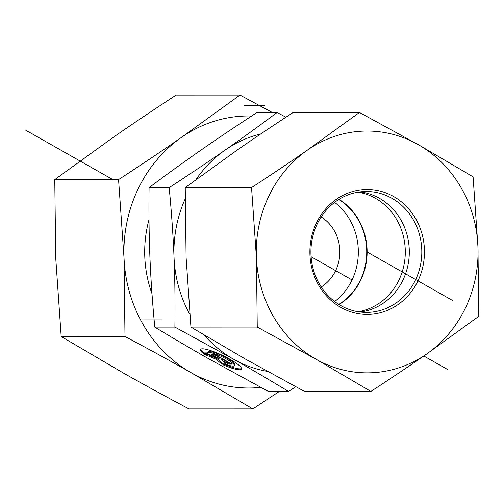 <?xml version="1.0" encoding="UTF-8"?>
<svg xmlns="http://www.w3.org/2000/svg" width="504" height="504" viewBox="0 0 504 504"><rect width="100%" height="100%" fill="white"/><g stroke="black" fill="none" stroke-linecap="round" stroke-linejoin="round"><path stroke-width="0.76" d="M203.584 353.789A22.693 4.177 25.5 0 1 200.498 349.518A22.693 4.177 25.5 0 1 222.781 355.509A22.693 4.177 25.5 0 1 241.473 369.035A22.693 4.177 25.5 0 1 222.982 364.776L227.165 364.77A14.83 2.728 -154.5 0 0 234.373 365.658A14.83 2.728 -154.5 0 0 222.157 356.819A14.83 2.728 -154.5 0 0 207.598 352.901A14.83 2.728 -154.5 0 0 207.768 353.789L203.584 353.789L204.013 352.894L207.604 352.894M225.521 364.776A22.693 4.177 -154.5 0 0 241.542 368.525M200.857 349.14A22.693 4.177 -154.5 0 0 204.013 352.894M207.598 352.901L208.026 352.006A14.83 2.728 25.5 0 1 222.585 355.925A14.83 2.728 25.5 0 1 234.801 364.764L234.373 365.658M211.636 354.394L214.805 354.394L232.042 364.159L228.873 364.159L221.489 359.976L226.34 364.165L221.905 364.165L216.241 359.283L204.668 354.4L209.097 354.4L219.019 358.583L211.636 354.394M213.639 354.394L219.448 357.689L219.019 358.583M207.207 354.4L216.67 358.388L222.333 363.271L225.307 363.271M216.241 359.283L216.67 358.388M221.905 364.165L222.333 363.271M221.489 359.976L221.911 359.081L229.301 363.271L230.467 363.264M228.873 364.159L229.301 363.271M185.132 199.004A120.91 110.88 90 0 0 174.037 257.355C173.168 235.815 171.555 212.568 169.186 187.62C189.838 174.182 208.492 161.664 225.143 150.06C241.826 138.455 259.144 125.937 277.106 112.499L256.996 112.505C236.344 125.943 217.69 138.468 201.039 150.066C184.357 161.671 167.038 174.189 149.077 187.627C148.749 212.581 149.039 235.822 149.934 257.368C150.797 278.907 152.416 302.154 154.785 327.102C173.76 338.619 192.037 349.341 209.595 359.283L268.405 391.463L288.515 391.457C269.539 379.94 251.269 369.212 233.705 359.276L174.894 327.096C175.216 302.148 174.932 278.901 174.037 257.355A120.91 110.88 90 0 0 189.781 314.276M154.785 327.102L174.894 327.096M295.735 386.738L288.515 391.457M277.106 112.499L285.938 117.212M233.705 359.276A120.91 110.88 90 0 0 267.473 371.398M204.341 335.16A120.91 110.88 90 0 0 233.648 359.245M260.719 133.951A120.91 110.88 90 0 0 225.143 150.06A120.91 110.88 90 0 0 195.943 179.657M338.846 304.422A60.455 55.44 90 0 0 366.729 251.95A60.455 55.44 90 0 0 338.808 199.489M334.65 301.524A60.455 55.44 90 0 0 334.612 202.394M321.193 286.984A40.301 36.962 90 0 0 339.847 251.956A40.301 36.962 90 0 0 321.168 216.941M149.077 187.627L169.186 187.62M336.54 200.989A60.455 55.44 -90 0 1 366.351 191.495A60.455 55.44 -90 0 1 421.81 251.931A60.455 55.44 -90 0 1 366.389 312.404A60.455 55.44 -90 0 1 313.154 268.903A60.455 55.44 -90 0 1 336.54 200.989M336.344 199.294A62.471 57.286 90 0 0 340.767 307.383A62.471 57.286 90 0 0 424.406 249.165A62.471 57.286 90 0 0 336.344 199.294M360.095 191.879A60.455 55.44 -90 0 1 407.875 238.304A60.455 55.44 -90 0 1 383.701 302.91A60.455 55.44 -90 0 1 360.139 312.02M477.943 246.569A120.91 110.88 90 0 0 418.282 144.648A120.91 110.88 90 0 0 307.509 150.035A120.91 110.88 90 0 0 256.404 257.33A120.91 110.88 90 0 0 316.065 359.245A120.91 110.88 90 0 0 426.838 353.865A120.91 110.88 90 0 0 477.943 246.569L478.8 316.304L426.838 353.865C409.229 366.106 390.575 378.63 370.881 391.425L316.065 359.245L257.254 327.071L256.404 257.33L251.553 187.595C271.247 174.793 289.901 162.275 307.509 150.035L359.472 112.474L418.282 144.648L473.092 176.828L477.943 246.569M359.472 112.474L293.158 112.493C273.458 125.294 254.803 137.812 237.195 150.053L185.239 187.614L186.089 257.355L190.94 327.09L245.757 359.27L304.567 391.451L370.881 391.425M185.239 187.614L251.553 187.595M190.94 327.09L257.254 327.071M339.041 304.548A60.455 55.44 90 0 0 367.12 251.95A60.455 55.44 90 0 0 339.009 199.37M358.13 311.73A60.455 55.44 90 0 0 405.292 251.937A60.455 55.44 90 0 0 358.092 192.169M151.988 293.687A113.356 103.95 -90 0 1 144.799 257.034A113.356 103.95 -90 0 1 149.001 219.694M251.635 116.002A136.023 124.74 90 0 0 181.528 137.334A136.023 124.74 90 0 0 124.034 258.042L118.572 179.588C140.729 165.192 161.715 151.106 181.528 137.334L239.98 95.08L176.179 95.098C154.016 109.494 133.037 123.581 113.224 137.353L54.766 179.607L55.73 258.067L61.186 336.521L122.856 372.721C143.709 384.521 165.766 396.591 189.019 408.92L252.819 408.901L191.155 372.702C170.302 360.902 148.245 348.831 124.992 336.502L124.034 258.042A136.023 124.74 90 0 0 191.155 372.702A136.023 124.74 90 0 0 260.738 387.374M239.98 95.08L272.355 112.499M279.317 391.457L252.819 408.901M124.992 336.502L61.186 336.521M118.572 179.588L54.766 179.607M25.2 129.9L112.808 179.588M423.795 355.981L447.621 369.495M352.044 279.941L311.1 256.719M452.302 300.327L367.082 251.987M142.229 319.895L162.338 319.882M244.553 105.361L264.663 105.355"/></g></svg>
